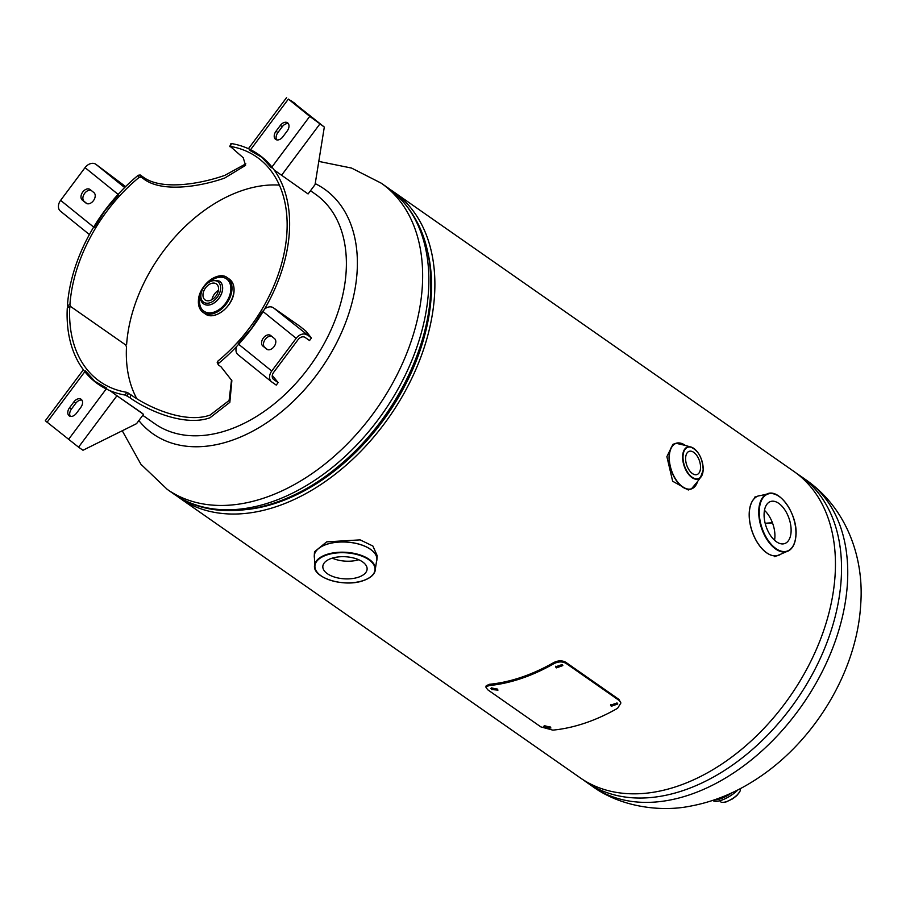 <?xml version="1.0" encoding="UTF-8"?>
<svg xmlns="http://www.w3.org/2000/svg" width="906" height="906" viewBox="0 0 906 906"><rect width="100%" height="100%" fill="white"/><g stroke="black" fill="none" stroke-linecap="round" stroke-linejoin="round"><path stroke-width="1.36" d="M176.636 495.842A186.783 125.458 -55.1 0 0 179.569 497.994A186.783 125.458 -55.1 0 0 389.387 416.715A186.783 125.458 -55.1 0 0 393.487 191.744A186.783 125.458 -55.1 0 0 390.463 189.728M248.142 509.387A182.559 122.627 -55.1 0 0 427.779 252.196M179.569 497.994L580.146 777.79A186.783 125.458 -55.1 0 0 789.953 696.51A186.783 125.458 -55.1 0 0 794.052 471.539L393.487 191.744M315.209 183.624A149.422 100.373 124.9 0 1 357.123 271.506A149.422 100.373 124.9 0 1 230.77 440.735A149.422 100.373 124.9 0 1 138.856 420.565M772.478 522.909A149.422 100.373 -55.1 0 0 765.23 523.566M772.456 522.841A147.531 99.105 -55.1 0 0 765.162 523.294M774.539 540.236A22.186 12.152 71.4 0 0 774.879 537.428A22.186 12.152 71.4 0 0 764.46 510.35M791.074 531.969A22.186 12.152 -108.6 0 1 784.687 543.577A22.186 12.152 -108.6 0 1 770.496 535.48A22.186 12.152 -108.6 0 1 764.132 513.158A22.186 12.152 -108.6 0 1 770.508 501.539A22.186 12.152 -108.6 0 1 784.698 509.648A22.186 12.152 -108.6 0 1 791.074 531.969M314.28 556.85A31.382 15.64 3.5 0 1 314.269 555.74L314.518 551.777L326.692 541.856L360.135 539.874L372.876 546.024L377.156 555.605L376.907 559.568A31.382 15.64 3.5 0 1 376.76 560.678M331.505 558.379A22.186 11.053 3.5 0 1 355.073 558.402A22.186 11.053 3.5 0 1 367.111 569.138A22.186 11.053 3.5 0 1 358.448 577.201A22.186 11.053 3.5 0 1 334.869 577.179A22.186 11.053 3.5 0 1 322.83 566.431A22.186 11.053 3.5 0 1 331.505 558.379M332.253 558.141A22.186 11.053 -176.5 0 0 358.776 559.761M694.438 486.998A24.088 13.194 -108.6 0 1 691.414 488.923L688.3 489.976L672.66 481.245L666.884 456.635L672.909 444.336L676.023 443.283A24.088 13.194 -108.6 0 1 679.602 442.977M685.638 457.745A12.254 6.716 -108.6 0 1 689.16 451.335A12.254 6.716 -108.6 0 1 697.008 455.809A12.254 6.716 -108.6 0 1 700.519 468.153A12.254 6.716 -108.6 0 1 696.997 474.563A12.254 6.716 -108.6 0 1 689.149 470.089A12.254 6.716 -108.6 0 1 685.638 457.745M232.842 296.579A20.815 13.986 124.9 0 1 222.706 311.086M218.527 289.32A9.807 6.591 -55.1 0 0 216.364 283.895A9.807 6.591 -55.1 0 0 208.086 285.243A9.807 6.591 -55.1 0 0 202.978 294.563A9.807 6.591 -55.1 0 0 205.141 299.977A9.807 6.591 -55.1 0 0 213.42 298.64A9.807 6.591 -55.1 0 0 218.527 289.32M218.391 290.441A9.807 6.591 -55.1 0 0 211.981 299.626M738.062 789.794A17.508 6.059 -32.6 0 1 712.829 800.394A17.508 6.059 -32.6 0 0 738.005 789.828M719.749 800.745L720.429 801.527A11.676 4.032 -32.6 0 0 729.319 800.406A11.676 4.032 -32.6 0 0 739.523 792.127A11.676 4.032 -32.6 0 0 740.1 788.956L739.998 788.786M245.832 163.816L224.801 175.368C199.739 184.167 160.996 190.736 142.876 176.84L140.226 174.983L138.233 175.254A140.09 94.099 -55.1 0 0 67.429 305.515L68.233 307.406L67.27 308.085A140.09 94.099 -55.1 0 0 98.176 384.178A140.09 94.099 -55.1 0 0 125.356 395.107L129.943 397.757C147.995 410.746 184.824 426.805 209.977 417.779L229.841 402.332L231.868 380.622L220.996 366.771L218.346 364.914L217.202 362.411L217.655 361.29A136.942 91.993 -55.1 0 0 256.817 157.066A136.942 91.993 -55.1 0 0 230.249 146.376L243.238 157.769L245.571 165.356L224.631 178.086C200.147 186.693 161.891 192.842 143.76 178.969L141.098 177.112L139.139 177.372A136.942 91.993 -55.1 0 0 69.921 304.699L70.725 306.568L69.762 307.213A136.942 91.993 -55.1 0 0 99.977 381.607A136.942 91.993 -55.1 0 0 126.546 392.287L131.098 394.937C149.184 407.927 185.56 423.895 210.135 415.061L229.093 400.486L231.54 379.727M218.346 364.914L218.55 363.408A140.09 94.099 -55.1 0 0 258.606 154.496A140.09 94.099 -55.1 0 0 231.438 143.556L231.279 144.009M310.486 190.724L315.333 194.111A140.09 94.099 124.9 0 1 336.001 317.768A140.09 94.099 124.9 0 1 227.7 430.157A140.09 94.099 124.9 0 1 154.892 423.793L142.774 415.333M231.438 143.556L230.113 146.829M136.783 398.651A136.942 91.993 124.9 0 1 126.489 346.828L125.662 344.96L126.636 344.314A136.942 91.993 124.9 0 1 242.355 190.464A136.942 91.993 124.9 0 1 279.41 185.118M70.725 306.568L125.674 344.948L70.725 306.579L68.233 307.428M142.876 176.84L143.76 178.969M140.226 174.983L141.098 177.112M138.233 175.254L139.139 177.372M67.429 305.515L69.921 304.699M125.356 395.107L126.546 392.287M127.282 395.899L128.448 393.079M129.943 397.757L131.098 394.937M218.55 363.408L217.655 361.29M272.287 375.446L278.131 382.592L273.691 379.501A5.832 4.315 -51.1 0 1 273.521 379.365A5.832 4.315 -51.1 0 1 273.646 372.355L298.074 339.637A5.832 4.315 -51.1 0 1 305.107 337.44L309.535 340.531L311.415 338.029L273.397 307.78A8.969 6.636 128.9 0 0 264.609 309.048M311.415 338.029L306.081 331.29L299.977 326.353L273.397 307.78M278.131 382.592L276.262 385.107L271.823 382.004A8.969 6.636 -51.1 0 1 271.551 381.8A8.969 6.636 -51.1 0 1 271.743 371.03L296.171 338.312A8.969 6.636 -51.1 0 1 306.975 334.926M236.715 346.409A8.969 6.636 128.9 0 0 237.961 354.654A8.969 6.636 128.9 0 0 238.244 354.858M271.743 371.03L238.153 343.872L251.517 328.448L262.581 311.154L296.171 338.312M270.713 335.526L274.529 338.606A6.569 4.405 124.9 0 1 274.122 346.522A6.569 4.405 124.9 0 1 266.84 349.252A6.569 4.405 124.9 0 1 266.67 349.127L262.853 346.047A6.569 4.405 124.9 0 1 263.261 338.131A6.569 4.405 124.9 0 1 270.543 335.401A6.569 4.405 124.9 0 1 270.713 335.526M267.53 349.614L264.756 347.372A6.569 4.405 124.9 0 1 264.835 339.931A6.569 4.405 124.9 0 1 271.755 336.364M295.073 104.303L295.197 103.522L288.368 99.094L309.75 116.364L271.358 167.78L261.981 157.384L249.988 150.509L288.368 99.094M295.197 103.522L290.588 100.668M309.75 116.364L324.314 127.055L290.769 100.43M324.314 127.055L315.062 184.597L308.074 193.952L274.28 170.079M275.99 131.245L280.362 125.402A6.569 4.405 124.9 0 1 287.553 122.797A6.569 4.405 124.9 0 1 287.225 130.962L282.865 136.795A6.569 4.405 124.9 0 1 275.673 139.411A6.569 4.405 124.9 0 1 275.99 131.245L277.893 132.57L282.253 126.727A6.569 4.405 124.9 0 1 288.368 123.646M276.749 139.886A6.569 4.405 124.9 0 1 277.893 132.57M125.617 186.602L95.855 164.269A8.969 6.636 128.9 0 0 85.039 167.644L60.611 200.362A8.969 6.636 128.9 0 0 60.419 211.132A8.969 6.636 128.9 0 0 60.702 211.347M85.039 167.644L118.629 194.79L105.266 210.226L94.201 227.508L60.611 200.362M86.081 203.148L82.265 200.056A6.569 4.405 124.9 0 1 82.661 192.151A6.569 4.405 124.9 0 1 89.943 189.422A6.569 4.405 124.9 0 1 90.113 189.547L93.93 192.627A6.569 4.405 124.9 0 1 93.533 200.532A6.569 4.405 124.9 0 1 86.24 203.272A6.569 4.405 124.9 0 1 86.081 203.148L86.421 203.386M86.931 203.624L84.156 201.381A6.569 4.405 124.9 0 1 84.235 193.952A6.569 4.405 124.9 0 1 91.155 190.385M141.8 413.125L143.522 414.325L136.546 423.668L82.978 450.259L78.55 447.168L116.942 395.752L110.09 390.724M141.891 413L115.221 394.54M143.522 414.325L116.942 395.752M83.363 369.761L45.3 420.735L78.55 447.168M47.044 422.298L85.424 370.882L94.802 381.279L106.806 388.164L68.414 439.58M80.793 407.417L76.432 413.261A6.569 4.405 124.9 0 1 69.23 415.877A6.569 4.405 124.9 0 1 69.558 407.711L73.918 401.868A6.569 4.405 124.9 0 1 81.121 399.263A6.569 4.405 124.9 0 1 80.793 407.417M70.317 416.341A6.569 4.405 124.9 0 1 71.461 409.036L75.821 403.193A6.569 4.405 124.9 0 1 81.936 400.112M610.587 704.619L611.131 705.162L617.564 703.464M617.031 702.943L610.542 705.208L611.29 706.272L617.767 703.973L617.031 702.943M544.449 725.706L550.633 727.28M550.146 726.861L543.804 726.227L544.563 727.348L550.905 728.005L550.146 726.861M491.482 687.858L497.7 689.398M497.201 688.979L490.859 688.39L491.618 689.511L497.96 690.123L497.201 688.979M555.638 666.238L556.182 666.782L562.626 665.083M562.094 664.562L555.593 666.827L556.341 667.892L562.83 665.593L562.094 664.562M485.843 687.065L486.194 685.785L489.319 684.302A186.783 125.458 -55.1 0 0 553.623 662.626C558.096 660.395 562.139 660.281 565.774 662.263L618.945 699.409L620.916 702.977L617.598 708.299A188.176 126.41 124.9 0 1 552.819 730.134L540.848 726.884L487.677 689.738L485.843 687.065L489.014 685.57L489.319 684.302M489.014 685.57A188.176 126.41 -55.1 0 0 553.793 663.724L553.623 662.626M553.793 663.724C558.289 661.482 562.354 661.357 565.99 663.339L565.774 662.263M565.99 663.339L619.16 700.474L618.945 699.409M619.16 700.474L620.916 702.977M318.787 161.404L351.539 168.063L381.222 183.171A186.783 125.458 124.9 0 1 422.321 286.387A186.783 125.458 124.9 0 1 325.084 463.929A186.783 125.458 124.9 0 1 167.304 489.421L173.522 493.77A186.783 125.458 -55.1 0 0 331.302 468.266A186.783 125.458 -55.1 0 0 428.538 290.724A186.783 125.458 -55.1 0 0 387.44 187.519C418.572 210.871 432.943 246.353 430.554 293.952C427.394 353.906 391.007 422.411 340.237 464.744C285.934 511.562 216.942 524.97 173.522 493.77M592.411 786.351A186.783 125.458 -55.1 0 0 750.191 760.859A186.783 125.458 -55.1 0 0 847.427 583.317A186.783 125.458 -55.1 0 0 806.317 480.101L800.1 475.763A186.783 125.458 124.9 0 1 841.21 578.968A186.783 125.458 124.9 0 1 743.973 756.51A186.783 125.458 124.9 0 1 586.193 782.014L592.411 786.351C620.565 806.918 660.463 812.206 690.134 806.181C712.943 801.969 734.619 793.226 755.174 779.941C813.679 742.716 856.917 671.924 860.7 604.529C864.188 559.557 847.914 509.421 806.317 480.101M779.613 554.891A31.382 17.191 -108.6 0 1 778.333 555.423A31.382 17.191 -108.6 0 1 758.265 543.962A31.382 17.191 -108.6 0 1 749.251 512.377A31.382 17.191 -108.6 0 1 758.288 495.956L761.085 495.446A31.37 17.191 71.4 0 0 749.33 512.366A31.37 17.191 71.4 0 0 759.67 545.808A31.37 17.191 71.4 0 0 780.87 554.144L786.204 551.765A30.464 16.693 -108.6 0 1 767.133 539.795A30.464 16.693 -108.6 0 1 758.798 509.738A30.464 16.693 -108.6 0 1 766.759 494.11A30.464 16.693 -108.6 0 1 779.262 496.556M754.562 497.213L758.288 495.956A31.382 17.191 -108.6 0 1 759.636 495.616M794.675 542.252A30.464 16.693 -108.6 0 1 786.204 551.765C791.98 550.067 795.23 544.631 795.966 535.457C798.005 514.631 779.058 487.36 766.759 494.11L761.085 495.446M795.887 535.333A30.113 16.501 71.4 0 0 779.194 496.499A30.113 16.501 71.4 0 0 759.307 509.784A30.113 16.501 71.4 0 0 776 548.617A30.113 16.501 71.4 0 0 795.887 535.333M314.45 558.017L314.269 555.74A31.382 15.64 3.5 0 1 326.534 544.336A31.382 15.64 3.5 0 1 359.886 544.37A31.382 15.64 3.5 0 1 376.907 559.568L376.454 561.811A31.37 15.64 -176.5 0 0 361.8 545.061A31.37 15.64 -176.5 0 0 326.534 544.415A31.37 15.64 -176.5 0 0 314.45 558.017L314.654 564.914A30.464 15.187 3.5 0 1 326.488 554.54A30.464 15.187 3.5 0 1 358.255 554.381A30.464 15.187 3.5 0 1 375.412 568.628A30.464 15.187 3.5 0 1 370.101 577.201M326.681 555.016A30.113 15.017 -176.5 0 0 321.098 575.831A30.113 15.017 -176.5 0 0 363.261 580.565A30.113 15.017 -176.5 0 0 368.844 559.738A30.113 15.017 -176.5 0 0 326.681 555.016M318.889 574.076A30.464 15.187 3.5 0 1 314.654 564.914C311.505 577.654 344.189 587.847 363.397 580.587C371.279 577.813 375.277 573.826 375.412 568.628L376.454 561.811M691.414 488.923A24.088 13.194 -108.6 0 1 676.001 480.123A24.088 13.194 -108.6 0 1 669.092 455.888A24.088 13.194 -108.6 0 1 676.023 443.283L685.378 445.435A23.986 13.148 71.4 0 0 669.33 455.865A23.986 13.148 71.4 0 0 680.61 485.174A23.986 13.148 71.4 0 0 697.552 481.562L691.414 488.923M702.83 464.733A16.874 9.241 -108.6 0 1 703.147 470.169A16.874 9.241 -108.6 0 1 700.349 477.711A16.874 9.241 -108.6 0 1 688.662 474.416A16.874 9.241 -108.6 0 1 682.648 455.854A16.874 9.241 -108.6 0 1 689.919 446.794A16.874 9.241 -108.6 0 1 699.76 455.627M683.033 455.933A16.546 9.071 71.4 0 0 692.207 477.269A16.546 9.071 71.4 0 0 703.124 469.965A16.546 9.071 71.4 0 0 693.951 448.629A16.546 9.071 71.4 0 0 683.033 455.933M233.963 290.781A21.166 14.213 124.9 0 1 222.955 310.894A21.166 14.213 124.9 0 1 205.073 313.782C214.439 321.392 233.827 305.9 234.042 290.894C234.292 285.549 232.717 281.607 229.309 279.082A21.166 14.213 124.9 0 1 233.963 290.781M209.75 280.35A21.166 14.213 124.9 0 1 227.327 277.7A21.166 14.213 124.9 0 1 231.981 289.388A21.166 14.213 124.9 0 1 220.962 309.512A21.166 14.213 124.9 0 1 203.091 312.4A21.166 14.213 124.9 0 1 198.425 300.701A21.144 14.202 124.9 0 1 216.308 276.749A21.144 14.202 124.9 0 1 231.947 289.388A21.144 14.202 124.9 0 1 214.076 313.329A21.144 14.202 124.9 0 1 198.437 300.69A21.166 14.213 124.9 0 1 199.524 294.982M219.569 281.177A13.873 9.32 124.9 0 1 219.592 281.188A13.873 9.32 124.9 0 1 222.638 288.855A13.873 9.32 124.9 0 1 215.424 302.038A13.873 9.32 124.9 0 1 203.703 303.929A13.873 9.32 124.9 0 1 203.68 303.918L203.703 303.929A13.873 9.32 124.9 0 0 215.379 302.004A13.873 9.32 124.9 0 0 222.593 288.821A13.873 9.32 124.9 0 0 219.546 281.166L219.592 281.188M210.905 280.769A19.706 13.239 124.9 0 1 230.815 289.773A19.706 13.239 124.9 0 1 214.144 312.083A19.706 13.239 124.9 0 1 199.569 300.305A19.706 13.239 124.9 0 1 200.317 295.922M220.634 288.606A12.469 8.369 124.9 0 1 210.09 302.729A12.469 8.369 124.9 0 1 200.872 295.265A12.469 8.369 124.9 0 1 211.415 281.154A12.469 8.369 124.9 0 1 220.634 288.606M714.381 799.873A17.508 6.059 -32.6 0 0 731.663 792.909M715.842 799.364A17.157 5.934 -32.6 0 0 729.149 794.052M262.853 346.047L264.756 347.372M319.886 123.963L281.494 175.379M280.362 125.402L282.253 126.727M95.855 164.269L124.654 187.553M82.265 200.056L84.156 201.381M73.918 401.868L75.821 403.193M69.558 407.711L71.461 409.036M556.341 667.892L556.182 666.782M122.253 430.769L140.906 464.246L167.304 489.421M381.222 183.171L387.44 187.519M583.158 779.806L586.193 782.014M796.986 473.679L800.1 475.763M774.607 556.68L780.87 554.144M697.563 481.516L700.349 477.711L703.203 470.089C702.58 457.689 698.164 449.92 689.919 446.794L685.4 445.446M229.309 279.082L227.327 277.7C218.131 270.135 198.618 285.662 198.425 300.701C198.188 306.024 199.739 309.931 203.091 312.4L205.073 313.782M219.546 281.166C209.886 278.595 203.476 283.476 200.328 295.775C200.373 299.909 201.483 302.615 203.669 303.906M739.862 791.504L736.838 795.581L732.592 798.877L726.068 801.946L722.852 802.388M70.124 306.488L67.644 307.327M229.784 146.444L230.951 143.624M271.551 381.8L237.961 354.654M248.425 148.697L286.636 97.531M89.388 234.552L60.419 211.132"/></g></svg>
